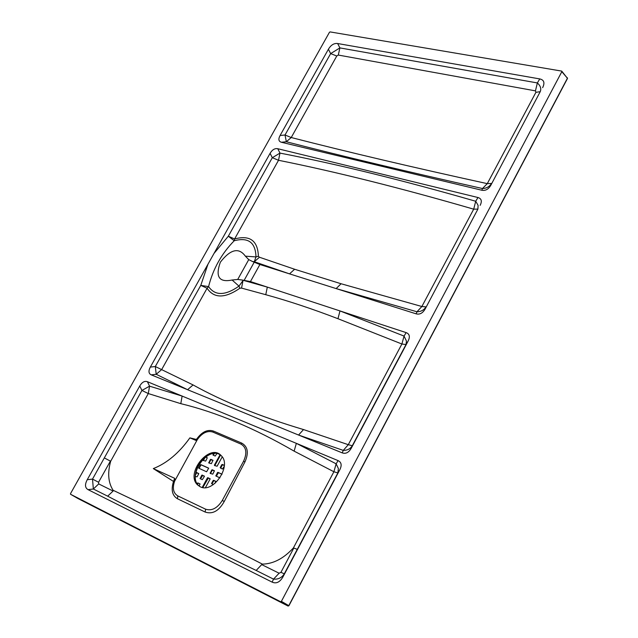 <?xml version="1.0" encoding="UTF-8"?>
<svg xmlns="http://www.w3.org/2000/svg" width="638" height="638" viewBox="0 0 638 638"><rect width="100%" height="100%" fill="white"/><g stroke="black" fill="none" stroke-linecap="round" stroke-linejoin="round"><path stroke-width="0.96" d="M174.597 481.227C172.252 488.245 173.313 493.134 177.779 495.893L205.596 509.18C211.76 511.134 217.311 508.247 222.239 500.543L243.564 461.25C247.257 453.092 246.404 447.382 241.004 444.12L212.797 432.038C207.278 430.427 202.134 432.923 197.373 439.534L174.597 481.227L173.512 481.451L153.311 468.595C166.869 463.252 179.063 453.012 189.885 437.867L196.456 439.446L196.727 439.024C201.999 431.79 207.589 429.151 213.507 431.089L241.706 443.091C247.847 446.576 248.932 452.852 244.952 461.912L224.273 501.42C218.914 510.974 212.542 514.515 205.165 512.051L177.516 498.78C172.228 495.646 170.888 489.872 173.512 481.451L174.676 478.309L153.311 468.595M293.408 547.914L333.889 471.753L294.126 451.146C254.235 428.082 216.465 412.26 180.801 403.663L148.287 393.558L110.669 461.258C107.399 472.965 108.213 482.639 113.101 490.279C157.929 511.453 207.693 536.072 262.401 564.128C273.351 563.896 283.687 558.497 293.408 547.914L297.276 549.358L284.301 573.809C281.868 577.725 278.272 579.495 273.511 579.121L256.173 570.452L261.692 564.598L279.125 573.227L273.511 579.121L272.171 582.143C276.326 583.945 279.93 582.175 282.993 576.816L339.823 469.743L337.861 472.933L333.889 471.753L336.138 463.818L338.363 468.475L337.861 472.933L297.276 549.358M147.394 381.699L149.571 386.173L148.287 393.558L141.931 390.448L139.762 385.974C142.035 382.154 144.579 380.726 147.394 381.699L338.092 460.62C341.45 462.223 342.024 465.269 339.823 469.743M342.215 452.868L343.284 450.388L348.292 444.686L352.296 445.739L351.259 448.211C348.779 452.541 345.764 454.096 342.215 452.868L151.222 374.857C148.582 373.581 148.287 370.989 150.337 367.089L155.305 366.531L193.083 384.937C223.268 401.725 260.073 416.598 303.521 429.565L348.292 444.686L401.9 344.01L337.973 318.721C312.835 309.039 288.767 301.032 265.767 294.7L241.555 288.097L239.912 288.216C224.935 298.528 213.985 298.536 207.087 288.24L161.653 369.593L156.206 374.291L155.305 366.531L200.779 285.385L208.578 286.598C215.062 295.92 225.198 295.769 238.971 286.135L232.096 280.01L237.727 279.452L242.288 280.058L267.314 287.1L406.143 332.613C409.58 333.937 410.234 336.768 408.113 341.099L406.007 344.552L401.9 344.01L404.053 336.074L406.143 332.613M487.288 183.64L535.92 92.311L540.234 91.673L490.885 185.148L540.234 91.673C541.471 88.714 540.514 85.803 537.363 82.94L539.756 78.921L337.646 43.528L339.894 47.906L537.363 82.94L535.449 90.867L338.307 55.051L336.776 56L291.231 137.529C347.558 152.004 412.914 167.379 487.288 183.64L491.523 183.441C489.498 186.695 486.483 188.393 482.488 188.521L487.288 183.64M477.91 209.089L473.699 209.176C401.286 188.162 336.226 171.861 278.519 160.282L234.601 238.963C249.881 234.848 257.816 240.622 258.398 256.277L259.451 257.234L294.62 269.252L341.067 283.75L421.87 306.511L473.699 209.176L475.717 201.257L478.093 205.348L477.91 209.089L425.179 308.951L477.91 209.089M425.179 308.951C422.771 313.154 419.756 314.781 416.128 313.84L416.973 311.767L421.87 306.511L426.001 306.878C424.007 310.068 421 311.695 416.973 311.767L336.146 288.591L259.897 264.515L250.447 281.573L267.314 287.1L265.767 294.7M336.776 56L330.651 53.608L328.411 49.23L280.09 135.495L285.019 135.001L291.231 137.529L286.334 141.756L285.019 135.001L330.651 53.608L339.894 47.906L338.307 55.051M270.089 153.335C272.251 149.707 274.811 148.168 277.769 148.718L279.978 153.096L278.519 160.282L272.298 157.706L270.089 153.335L214.025 253.414L228.324 236.212L234.601 238.963L234.21 240.757C221.585 253.629 213.044 268.909 208.578 286.598L207.087 288.24L200.779 285.385L207.964 264.228L150.337 367.089M535.92 92.311L535.449 90.867M139.762 385.974L87.239 479.72L92.518 479.09L141.931 390.448L149.571 386.173L182.117 396.07L180.801 403.663M110.677 461.258L104.361 457.932M351.259 448.211L408.113 341.099M294.62 269.252L289.524 273.869L254.275 261.739L252.56 261.548L259.897 264.515M250.447 281.573L242.288 280.058M110.446 460.987L98.563 482.264L92.518 479.09L93.355 489.011L88.052 489.641L272.171 582.143M279.125 573.227L280.919 572.342L284.301 573.809L282.993 576.816M262.409 564.128L261.692 564.598M98.563 482.264L98.707 483.915L113.101 491.037L113.101 490.287M113.101 491.037L107.662 496.165L93.355 489.011L98.707 483.915M200.165 486.738C213.132 493.9 232.216 465.644 221.211 455.644C209.838 442.565 184.916 473.348 197.533 484.88L200.165 486.738M70.579 494.283L280.624 601.722L281.398 601.339L561.823 71.695L561.615 71.081L330.085 31.908L329.439 32.307L70.531 493.589L70.523 494.251L77.964 498.525L288.001 606.02L280.624 601.722M490.885 185.148C488.548 189.239 485.526 190.937 481.826 190.236L281.382 142.258C278.591 141.413 278.16 139.164 280.09 135.495M328.411 49.23C330.947 44.987 334.025 43.081 337.646 43.528M539.756 78.921C544.055 79.886 545.011 82.796 542.643 87.653M88.052 489.641C84.974 487.839 84.702 484.529 87.239 479.72M416.128 313.84L336.146 288.591L341.067 283.75M207.964 264.228L214.025 253.414M277.769 148.718L477.966 197.517C481.475 198.562 482.208 201.169 480.167 205.348M252.56 261.548L248.748 259.61L245.359 256.165C238.843 247.201 230.509 249.195 220.373 262.154C215.134 276.748 219.041 282.698 232.096 280.01M245.359 256.165L255.974 256.931C255.567 242.432 248.31 237.041 234.21 240.757L228.324 236.212L272.298 157.706L279.978 153.096C337.933 164.309 403.176 180.363 475.717 201.257L477.966 197.517M259.451 257.234L254.275 261.739L255.974 256.931L258.398 256.277M239.912 288.216L238.971 286.135L242.99 280.624L241.555 288.097M303.521 429.565L298.568 435.044L343.284 450.388C347.335 450.396 350.342 448.841 352.296 445.739L406.007 344.552L406.47 341.083L404.053 336.074L339.982 310.921L337.973 318.721M189.885 437.867L195.986 440.427L196.727 439.024L197.373 439.534M151.222 374.857L156.206 374.291L187.58 389.706L193.083 384.937M338.092 460.62L336.138 463.818L296.351 443.346L294.126 451.146M174.676 478.309L174.86 480.39M197.158 439.829L195.986 440.427M200.356 464.855L201.321 464.935L200.356 464.855L198.761 468.212L206.608 471.793L208.674 468.172M200.818 464.608L208.61 468.125M222.048 474.194L217.949 472.343L218.451 472.67L216.322 476.203M217.981 472.918L217.478 472.591L215.875 475.988L219.958 477.862M217.478 472.591L217.949 472.343M197.142 483.66L197.868 482.926L200.045 483.947L199.144 486.06M210.787 459.312L212.972 460.301L211.377 463.666L208.786 462.965L210.325 459.559L213.036 460.413M224.329 465.445L221.801 464.671L220.19 467.622L222.415 469.074L224.273 466.274M221.801 464.671L222.766 464.751M224.329 465.349L222.263 464.424M213.18 484.697L211.545 483.484L213.156 480.526L215.835 481.307L214.95 483.389M213.586 453.586L213.02 454.631L213.459 455.277M213.084 455.117L215.205 456.05L216.896 453.57M213.02 455.069L213.02 454.631M202.222 475.605L201.72 475.286L200.117 478.667L202.294 479.68L204.367 476.498L202.182 475.039L202.685 475.366L200.571 478.891M201.72 475.286L202.182 475.039M195.659 473.436L196.528 472.455L198.689 473.898L197.086 476.825L195.395 476.506M207.214 457.717L205.699 457.039M207.278 457.765L205.683 461.115L203.115 460.421L203.051 459.934L203.498 460.588M203.753 458.658L203.051 459.934M199.702 486.499L198.57 485.534C187.436 475.613 206.154 447.437 219.297 454.256L220.11 454.663L214.44 465.038L214.886 465.7M214.44 465.038L214.504 465.525L217.111 466.234L222.215 456.88M212.199 469.751L214.4 470.756L212.797 474.146L210.197 473.42L211.736 469.999L214.456 470.86M205.452 487.599L210.077 479.114L207.884 477.655L208.387 477.974L202.836 487.528M207.924 478.221L207.414 477.894L202.222 487.416M207.414 477.894L207.884 477.655M201.321 464.935L208.73 468.276M198.761 467.774L199.263 468.093L200.858 465.174M222.008 474.273L218.451 472.67M197.868 482.926L200.101 484.051M198.378 483.245L197.405 483.173M197.509 484.234L197.916 483.492M211.29 459.639L210.325 459.559M208.722 462.478L209.224 462.805L210.819 459.886M222.295 464.998L220.636 468.276M211.545 483.484L212.047 483.803L213.658 480.845L213.156 480.526M213.626 480.278L215.891 481.403M214.129 480.597L213.658 480.845M214.312 453.498L213.515 454.958M204.415 476.155L202.685 475.366M196.528 472.455L198.745 473.555M197.03 472.774L196.065 472.694M195.459 475.039L196.568 473.013M207.334 457.877L205.611 457.103M205.037 457.55L203.554 460.261M220.573 455.038L214.942 465.365M212.701 470.07L211.736 469.999M210.125 472.933L210.628 473.252L212.231 470.318M210.133 478.771L208.387 477.974M177.779 495.893L177.516 498.78M280.919 572.342L293.887 547.93M256.173 570.452C201.074 543.855 151.573 519.093 107.662 496.165M281.398 601.339L288.767 605.653L567.437 78.211L561.823 71.695M205.627 456.96C200.563 460.939 197.278 466.067 195.754 472.335M237.727 279.452L248.748 259.61M244.187 280.281L254.171 262.274M205.596 509.18L205.165 512.051M213.507 431.089L212.797 432.038M222.239 500.543L224.273 501.42M241.706 443.091L241.004 444.12M243.564 461.25L244.952 461.912M567.294 78.482L567.222 77.597M288.137 606.06L288.767 605.653M481.826 190.236L482.488 188.521C408.113 171.877 342.726 156.286 286.334 141.756L281.382 142.258M215.875 475.541L216.378 475.868M220.19 467.622L220.692 467.941M200.117 478.221L200.619 478.54M218.842 454.073C205.675 448.123 187.787 476.028 198.57 485.534L197.533 484.88M288.081 606.06L288.91 605.741L567.509 78.418L561.855 71.241"/></g></svg>
